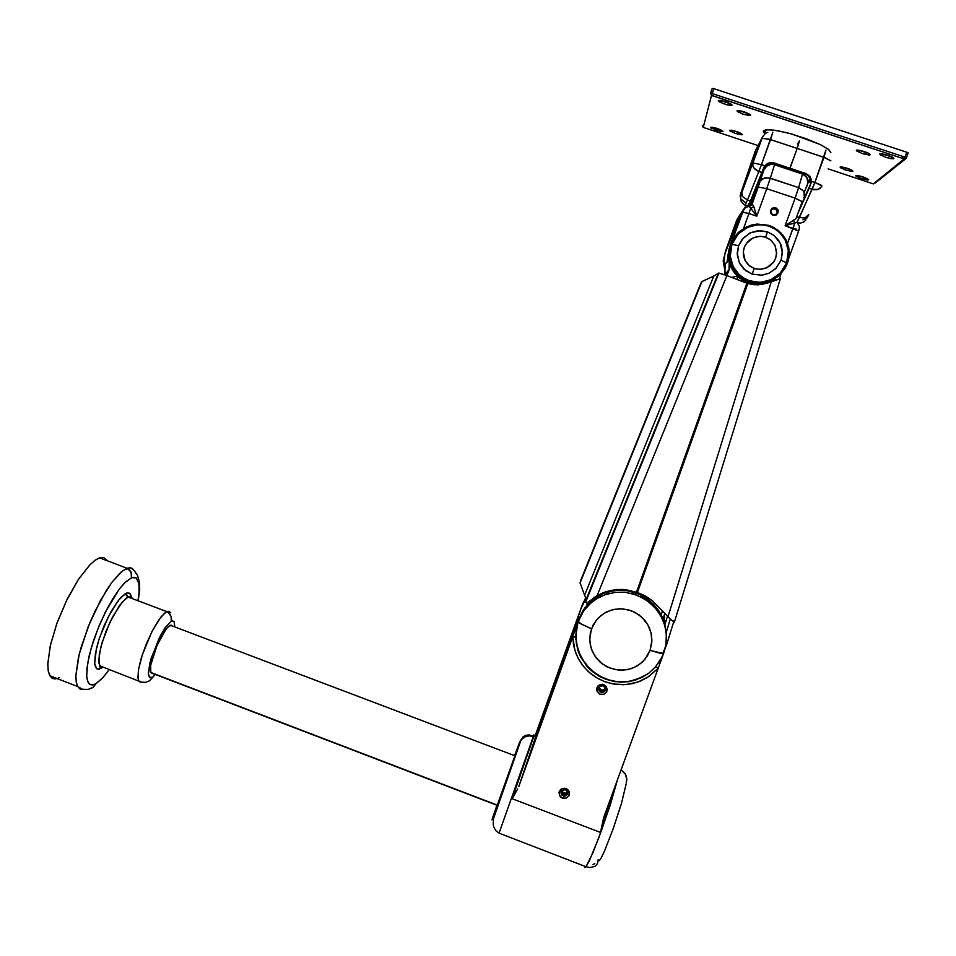 <?xml version="1.0" encoding="UTF-8"?>
<svg xmlns="http://www.w3.org/2000/svg" width="956" height="956" viewBox="0 0 956 956"><rect width="100%" height="100%" fill="white"/><g stroke="black" fill="none" stroke-linecap="round" stroke-linejoin="round"><path stroke-width="1.43" d="M764.633 133.995L763.497 130.781L768.445 129.693L778.853 130.936L792.369 134.187L819.782 144.308L828.517 149.411L830.907 152.745L828.792 149.638L820.81 144.81L805.908 138.56L788.055 133.015L773.87 130.136L766.138 129.801L763.354 131.008L764.633 133.995M879.747 153.952L885.017 154.394L892.163 156.951L893.896 158.314L893.239 158.78L886.2 157.489L880.106 154.776L879.831 153.892L881.922 153.796L889.678 155.852L893.896 158.445L891.327 158.696L885.447 157.238L879.747 153.952M718.326 100.667L726.154 101.85L732.081 105.208L727.169 104.897L719.94 102.161L718.338 100.87L718.996 100.344L725.508 101.623L731.782 104.598L731.961 105.351L729.727 105.423L722.867 103.499L718.326 100.667M736.98 110.836L741.856 111.171L748.62 113.644L750.532 115.031L749.958 115.616L743.302 114.29L737.423 111.565L737.255 110.621L739.299 110.633L746.588 112.724L750.603 115.282L742.836 114.134L736.98 110.836M856.397 150.295L861.535 150.725L868.538 153.247L870.283 154.585L869.374 155.075L862.264 153.605L856.588 150.917L856.696 150.14L858.835 150.176L866.506 152.315L870.295 154.752L862.073 153.534L856.397 150.295M710.559 127.447L718.828 129.096L722.891 131.295L721.027 131.701L710.858 127.949L710.678 127.303L712.053 127.232L717.263 128.522L722.951 131.581L716.008 130.386L710.571 127.423M729.691 130.434L734.124 130.817L740.41 133.111L742.215 134.342L741.701 134.844L735.475 133.529L729.99 130.972L729.93 130.255L731.675 130.291L738.701 132.334L742.286 134.557L735.164 133.422L729.691 130.434M840.073 167.073L844.734 167.527L851.222 169.857L852.883 171.064L852.334 171.471L846.012 170.216L840.3 167.647L840.193 166.989L842.212 167.001L849.012 168.889L852.907 171.196L845.403 170.013L840.073 167.073M855.919 175.713L860.531 176.191L866.984 178.497L868.61 179.668L867.952 180.063L861.643 178.76L856.134 176.286L856.086 175.617L858.141 175.677L864.989 177.613L868.622 179.8L861.153 178.593L855.919 175.713M889.749 155.876L884.659 154.298L889.749 155.876M728.113 102.591L723.13 100.93L728.113 102.591M746.576 112.724L741.808 111.159L746.576 112.724M866.148 152.183L861.308 150.666L866.148 152.183M718.565 128.988L715.662 128.02L718.565 128.988M737.948 132.048L734.734 130.984L737.948 132.048M848.438 168.686L845.212 167.659L848.438 168.686M864.045 177.266L861.153 176.358L864.045 177.266M763.45 132.287L763.354 131.008M905.834 158.66L904.113 158.995L905.009 157.119L712.196 93.533L711.539 95.469L713.929 88.669L712.232 88.442L710.499 93.306L712.196 93.533L710.499 93.306L711.539 95.469L710.499 93.318M906.396 157.848L908.2 152.972L906.814 152.207L905.009 157.119L906.384 157.883L905.953 158.553L906.372 157.8L905.009 157.119L904.245 159.043L905.953 158.553L904.113 158.995L711.467 95.409L710.535 93.27L712.268 88.406M908.176 153.008L906.814 152.207L905.009 157.119L712.196 93.533L713.929 88.669L712.232 88.454M858.01 175.665L866.984 178.497L858.01 175.665M842.14 167.001L851.318 169.905L842.14 167.001M731.746 130.303L740.745 133.278L731.746 130.303M712.638 127.315L721.398 130.231L712.638 127.315M858.309 150.116L868.896 153.438L858.309 150.116M738.88 110.585L749.253 113.991L738.88 110.585M720.203 100.38L730.778 103.881L720.203 100.38M881.623 153.773L892.522 157.143L881.623 153.773M703.234 127.375L702.325 125.463L703.234 127.387L758 145.563L703.234 127.375L711.539 95.469L703.234 127.375M875.361 182.931L905.643 158.804M731.961 277.491L734.901 276.559L738.175 276.905L737.028 279.451L737.96 276.834L735.056 276.547L731.961 277.491M601.515 594.333L602.411 592.935L601.515 594.333M610.275 590.461L611.697 591.011L610.549 590.545L610.275 591.322L610.275 590.461M742.023 279.738L743.027 281.757L742.023 279.738M728.998 269.843L725.269 274.037L728.89 269.855L726.632 275.436L728.998 269.843M599.03 687.292L601.133 689.897L599.03 687.292M601.025 690.758L599.436 689.491L598.898 687.543L599.376 689.407L601.025 690.758L601.133 689.897L603.559 689.838L605.196 688.129L603.583 689.826L601.133 689.897L601.599 690.913L603.917 690.447L605.268 688.404L603.738 690.555L601.025 690.758M561.71 790.636L563.753 793.014L561.71 790.636M563.55 794.137L561.435 791.006L561.985 792.894L563.55 794.137L563.753 793.014L565.868 793.074L567.517 791.819L565.773 793.11L563.753 793.014L563.55 794.137L566.227 793.97L567.649 792.273L566.012 794.077L563.55 794.137M152.255 673.586L150.486 671.686L150.678 665.292L156.963 645.324L166.248 628.761L170.06 625.284L172.415 626.013M152.291 677.183L149.698 677.601L148.288 673.526L149.925 662.508L158.768 638.883L165.197 627.674L171.208 621.269L171.184 616.333L168.148 612.402L166.679 611.649L161.146 616.787L152.064 631.402L142.301 654.776L138.572 669.14L137.975 678.258L139.11 681.532L141.631 682.178L139.229 681.664L137.963 678.079L138.512 669.547L141.392 657.656L146.208 644.153L152.243 631.044L158.576 620.277L164.301 613.358L166.679 611.649L168.83 612.904L171.184 616.333L171.566 619.643L171.208 621.269L165.364 627.423L160.321 635.824L150.917 658.875L148.311 674.088L149.459 677.434L152.291 677.183L149.686 680.708L155.266 674.47M148.586 681.341L149.686 680.708L148.586 681.341M170.562 612.784L169.116 611.29L166.679 611.649L127.805 596.926L126.312 595.194L126.3 593.222L127.256 596.556L130.661 596.759L132.418 598.36L130.458 596.699L128.104 597.058L125.571 598.695L119.536 605.483L109.785 622.452L102.029 642.611L99.281 654.513L98.982 663.129L100.583 666.882L103.618 667.276M101.025 668.519L101.671 667.443L99.34 669.2L96.544 668.626L94.632 663.189L95.457 653.008L98.934 639.504L104.312 625.272L111.458 610.932L118.723 600.01L124.698 594.106L127.279 592.899L129.598 593.138L131.809 597.488L130.076 593.485L126.945 592.983L121.197 597.177L117.576 601.503L108.47 616.453L99.46 637.891L96.425 648.407L94.656 663.416L95.54 667.24L97.094 669.009L99.006 669.26L102.471 667.587M95.899 683.779L93.031 684.914L90.294 684.651L88.036 682.261L86.733 676.956L86.948 668.125L89.159 655.78L93.473 640.819L99.46 625.033L106.295 610.358L119.213 589.243L124.316 583.208L131.474 577.806L131.438 572.871L129.705 570.027L126.945 568.211L120.898 572.19L111.995 582.24L100.416 600.655L88.239 626.718L79.217 654.31L75.918 675.378L76.301 682.154L77.675 686.516L80.22 689.109L83.28 689.431L80.041 689.013L77.675 686.516L76.265 681.879L75.918 675.271L78.559 657.071L81.451 646.137L89.876 622.691L95.074 611.099L106.427 590.39L112.139 582.049L122.583 570.792L129.538 567.661L132.191 568.402L134.175 570.66L130.876 567.816L126.945 568.211L131.127 572.094L131.474 577.806L134.533 577.316L136.397 578.105L138.99 583.674L139.158 592.361L138.046 600.488L139.301 590.079L138.644 582.025L136.206 577.962L131.988 577.615L125.989 581.571L119.751 588.538L112.82 598.695L105.674 611.577L98.086 628.331L91.537 646.913L87.582 663.548L86.685 676.442L87.582 681.198L89.41 684.09L92.194 685.022L95.899 683.779L93.174 687.4L95.899 683.779L102.913 677.708L109.319 669.463L102.459 678.198L95.899 683.779M92.075 687.997L93.174 687.4L92.075 687.997M55.221 678.939L51.732 677.923L49.485 675.008L48.158 670.264L47.812 663.512L50.548 644.583L57.264 622.404L67.219 599.197L78.559 579.252L89.995 564.697L94.859 560.431L99.508 557.886L94.943 560.383L89.745 564.948L78.249 579.73L66.681 600.308L56.81 623.659L50.19 646.184L47.8 664.444L48.302 671.1L50.262 676.37L52.962 678.593L57.157 678.605M59.571 677.601L57.3 678.557M107.215 560.527L104.025 557.695L99.508 557.886L103.499 557.539M166.679 611.649L128.104 597.058L122.225 602.053L112.784 616.477L105.841 631.593L100.715 647.427L98.815 659.449L99.759 665.794L141.321 682.082L145.682 682.357L149.733 680.672M174.817 626.921L174.1 621.735L172.809 620.862L171.208 621.269M152.745 673.502L150.749 672.498L150.737 664.934L155.971 647.714L164.324 631.414L168.196 626.622L171.721 625.224M515.033 755.826L170.276 625.2M728.317 254.726L727.181 261.944L728.317 254.726M741.259 212.877L732.583 235.104L730.288 238.51L732.941 237.231L730.288 238.51L725.269 251.954L736.837 219.94L740.147 214.371L724.875 253.794L723.931 261.562L725.03 268.744L723.943 260.116L725.257 252.002L736.706 220.274L739.741 215.267L732.583 235.104L733.945 234.447L732.583 235.104L733.945 234.447L732.583 235.104L735.009 231.519L728.532 251.655L728.998 261.466L732.726 270.536L736.825 275.651L741.987 279.714L751.942 283.597L758.132 284.135L764.31 283.382L770.237 281.387L775.627 278.22L769.771 281.602L763.581 283.55L756.937 284.135L750.341 283.251L744.33 281.028L738.964 277.575L734.626 273.213L731.137 267.668L728.592 259.243L728.926 249.205L744.186 208.265M726.106 249.671L723.274 260.522L724.983 271.516L723.262 260.869L726.106 249.671M727.086 262.028L728.4 252.946L727.086 262.028M740.685 213.535L740.147 214.371L740.685 213.535M749.898 205.97L752.205 198.179L753.065 198.466L752.205 198.179L756.232 186.468L749.791 205.779L754.571 194.498L749.898 205.97M762.506 173.43L761 174.59L762.506 173.43M738.462 217.275L736.992 219.605M777.598 212.686L777.718 210.762L776.499 208.838L774.312 208.097L772.448 208.647L770.978 210.463L772.603 208.563L775.041 208.169L777.061 209.376L777.778 211.921L775.4 214.849L772.066 214.311L770.847 212.387L770.978 210.463L771.11 213.116L773.093 214.861L775.412 214.837L778.112 212.794L776.093 215.052L773.022 215.303L770.763 213.427L770.488 210.416L773.034 207.787L776.499 208.133L778.327 211.037L776.439 214.861L772.161 214.909L770.333 212.005L771.803 208.48L775.639 207.739L778.041 209.914L777.598 212.686M769.293 225.532L769.138 226.249L775.352 229.213L779.654 232.559L785.354 240.171L788.353 250.831L786.704 262.828L780.227 273.165L771.014 279.642L761.657 282.128L756.148 282.139L749.396 280.694L758.992 282.259L765.481 281.506L771.659 279.343L777.216 275.89L781.889 271.301L785.426 265.816L787.648 259.709L788.294 250.066L786.896 243.78L784.111 237.984L780.072 232.965L775.005 228.986L769.138 226.249L762.78 224.863L756.256 224.935L749.886 226.429L743.995 229.273L738.869 233.336L734.77 238.403L731.902 244.222L730.408 250.508L730.348 256.937L731.746 263.187L734.519 268.959L738.522 273.966L743.565 277.933L749.396 280.694L748.966 281.661L744.64 279.773L737.172 274.097L731.914 266.377L729.356 257.391L729.787 248.034L731.113 243.505L735.833 235.307L739.119 231.854L746.206 227.086L757.116 224.074L768.325 225.246L757.068 224.086L751.153 225.174L744.951 227.731L738.725 232.224L735.033 236.335L730.097 246.517L729.285 257.546L732.188 267.25L734.59 271.181L740.255 277.073L748.907 281.745L749.396 280.694L743.218 277.718L738.94 274.372L733.276 266.784L730.288 256.172L731.902 244.222L738.331 233.885L747.508 227.385L756.853 224.863L762.362 224.827L769.138 226.249L768.684 225.341M738.522 245.788L737.255 255.073L739.574 263.306L743.983 269.21L752.109 274.121L754.296 268.409L749.516 265.84L745.035 260.426L743.302 252.061L744.258 247.484L746.469 243.326L753.22 237.829L760.211 236.299L765.625 237.184L767.441 231.83L757.905 230.755L750.639 232.714L743.517 237.769L738.522 245.788L742.226 239.215L750.137 232.953L759.972 230.647L767.441 231.83L774.049 235.403L780.263 243.135L782.414 252.826L781.076 260.235L775.627 268.684L769.389 273.058L762.087 275.173L752.109 274.121L745.525 270.548L739.335 262.828L737.196 253.161L738.522 245.788L731.902 244.222L738.522 245.788M776.63 214.12L777.204 211.981L776.057 209.651L773.942 208.802L771.635 209.519M770.213 225.879L774.073 227.659L780.825 232.75L785.808 239.538L788.64 247.473L789.166 251.667L788.377 260.104L785.223 268.003L779.953 274.742L785.928 266.688L787.863 261.944L788.951 256.973L788.581 247.222L787.29 242.8L783.191 235.475L778.053 230.276L770.213 225.879M778.017 276.463L768.373 281.769L757.499 283.334L748.907 281.745L744.951 280.072L738.008 275.125L732.81 268.409L731.005 264.561L729.775 260.474L729.165 251.99L729.787 247.747L732.846 239.729L738.068 232.846M765.625 237.184L760.809 236.311L756.16 236.801L751.201 238.904L747.771 241.737L744.987 245.764L743.529 250.173L743.386 255.013L744.76 259.865L747.723 264.226L751.547 267.19L755.861 268.863L760.976 269.257L765.553 268.266L770.07 265.78L773.5 262.267L775.686 258.144L776.678 252.229L775.089 245.525L771.038 240.255L765.625 237.184L770.417 239.753L774.91 245.166L776.642 253.555L775.686 258.144L773.464 262.303L766.7 267.8L759.697 269.305L754.296 268.409L752.109 274.121L761.621 275.22L768.887 273.296L776.045 268.266L781.076 260.235L782.355 250.914L781.124 245.178L778.698 240.398L773.93 235.319L767.441 231.83L765.625 237.184M798.738 230.79L799.049 229.679L798.129 230.492L799.204 229.129L799.324 226.249L796.993 222.294L785.103 225.688L795.978 218.721L802.18 201.62L795.105 198.179L798.642 187.639L802.98 190.638L804.08 192.789L804.139 195.777L804.08 192.789L802.98 190.638L798.642 187.639L795.105 198.179L802.132 201.74M769.556 225.628L770.166 225.855L769.556 225.628M770.309 178.174L766.712 188.667L770.309 178.174L765.362 177.804L762.458 178.915L760.438 180.935L763.82 178.234L768.672 177.768L798.642 187.639L802.622 173.98L806.816 177.338L807.844 182.465L807.306 184.532L807.892 180.815L806.912 177.517L803.673 174.422L773.225 164.312L771.361 164.253L774.563 164.635L770.309 178.174L774.563 164.635L802.622 173.98L798.642 187.639L770.309 178.174M763.796 170.001L766.664 166.093L771.361 164.253L767.369 165.603L764.382 168.734L754.571 194.498L763.796 170.001L758.204 187.029L763.796 170.001M732.571 240.087L733.933 237.889L732.571 240.087M734.782 236.682L733.933 237.889M776.714 213.989L777.18 211.694L775.997 209.591L773.786 208.802L771.289 209.806M772.842 132.334L770.476 139.612L797.185 148.467L799.503 141.046L797.185 148.467L799.503 141.046L797.185 148.467L824.861 157.644L830.931 160.811L823.988 157.346L826.044 149.972L814.859 182.429L811.393 181.27L809.947 176.561L805.836 173.514L809.445 175.916L811.13 179.107L811.274 182.596L809.111 188.296L813.915 189.742L817.44 189.658L820.248 188.356L821.861 185.942L814.859 182.429L821.108 185.141L821.562 186.719L818.228 189.443L812.11 189.3L814.859 182.429L799.407 217.454L805.346 217.645L808.788 214.467L807.808 216.152L804.187 217.92L799.407 217.454L796.981 222.389L785.103 225.688L793.002 228.353L787.517 243.41L794.783 222.987L793.002 228.353L798.63 231.089L785.103 225.688L795.978 218.673M764.298 168.889L752.181 203.951L750.591 205.755L752.014 204.142L758.204 187.018L766.712 188.667L758.204 187.018L752.073 203.987L753.663 206.305L756.77 216.14L750.759 208.169L748.918 213.499L750.759 208.169L749.289 206.281L744.497 207.942L742.203 212.077L748.918 213.499L742.298 212.005L731.077 243.087M745.74 207.07L742.776 210.368L730.061 245.226L735.009 231.519L732.583 235.104L739.741 215.267L742.657 210.69L739.741 215.267M794.783 222.987L793.349 220L794.783 222.987M752.073 203.987L751.332 205.181M752.193 203.951L753.806 206.699L753.029 207.333L750.759 208.169L748.93 206.221M753.806 206.699L756.77 216.14L750.759 208.169L753.806 206.699M779.953 274.742L772.149 280.216L765.386 282.57L755.909 283.167L748.966 281.661L756.053 283.251L765.087 282.677L772.651 279.965L778.734 275.603M753.053 157.549L755.216 151.944L753.053 157.549M757.845 148.455L760.116 142.575L757.845 148.455M741.486 193.172L740.506 197.605L741.175 201.25L743.84 204.465L748.178 206.245L750.4 200.987L747.496 200.007L744.951 205.827L747.496 200.007L742.74 196.733L741.545 194.08L741.701 191.941L740.135 195.586L741.701 191.941L742.633 196.566L747.496 200.007L758.861 171.518L754.021 168.148L752.886 165.818L752.981 163.106L752.886 165.818L754.451 168.686L757.415 170.921L761.836 172.51L764.884 165.77L761.454 164.623L770.476 139.612L761.944 138.25L762.159 137.592L761.944 138.25L768.863 139.098L797.185 148.467L790.015 168.244L789.608 168.782L773.87 163.548L774.145 162.95L770.871 162.58L767.596 163.536L764.884 165.77L768.134 163.285L772.496 162.604L790.015 168.244L774.229 162.986L770.512 163.141L766.843 164.324L764.059 167.001L764.884 165.77L761.454 164.623L758.861 171.518L761.454 164.623L753.113 162.998L761.454 164.623L772.818 132.358M762.159 137.604L755.192 151.179L762.159 137.592M748.285 206.03L750.4 200.987L747.496 200.007L758.861 171.518L761.836 172.51L764.083 166.953L768.134 163.285M797.125 222.174L812.11 189.3L809.111 188.296L798.093 212.877L809.505 187.4L811.393 181.27L814.859 182.429L823.988 157.346L797.185 148.467L790.015 168.244L805.836 173.514L790.015 168.244L789.608 168.782L805.394 174.04L805.836 173.514L805.394 174.04L808.489 175.916L810.174 178.258L810.76 183.301L810.389 178.76L807.509 175.103L789.608 168.782L797.185 148.467L789.608 168.782L773.01 163.309L767.788 163.846M748.596 203.783L748.142 205.289M756.507 148.431L755.527 150.331M740.673 193.757L755.192 151.179L740.494 194.343M740.314 196.458L740.506 197.569L740.314 196.458M745.74 202.815L741.139 199.123M810.294 178.545L808.609 181.963L809.852 177.708L808.633 181.999L810.294 178.545M808.178 215.817L806.936 218.004M806.768 218.04L806.852 217.048M810.174 178.27L809.708 179.142L810.174 178.27M805.466 218.35L802.944 219.904M805.741 194.916L804.438 194.546L805.741 194.916M804.617 197.426L803.626 197.366L804.617 197.426M767.799 282.988L758.024 284.864L746.815 283.287L747.783 283.526L637.389 592.505L645.886 596.281L652.518 600.81L669.32 618.054L668.065 616.74L771.265 281.745L780.299 278.722L761.92 284.494L754.463 284.78L747.783 283.526L637.389 592.505L645.145 595.875L652.183 600.547L668.065 616.74L771.265 281.745L767.799 282.988M674.303 622.284L669.32 618.054L674.303 622.368L674.076 620.611L674.303 622.284L780.275 278.758L779.307 279.403L780.275 278.758M610.358 540.02L606.51 549.545L610.358 540.02M706.329 303.028L702.373 312.791L706.329 303.028M700.951 282.94L580.077 582.825L584.594 595.265L713.809 276.057L701.847 281.626L580.077 582.837L584.594 595.265L713.809 276.057L702.445 281.255L700.951 282.94L580.913 579.886L700.951 282.94M580.925 579.85L580.089 582.825L580.925 579.85M726.871 275.531L718.781 273.093L585.634 601.838L586.912 603.14L597.094 595.54L610.561 590.402L622.153 589.41L636.469 592.194L625.798 589.685L616.321 589.541L605.662 591.716L597.094 595.54L726.871 275.531L718.888 273.058L585.634 601.838L586.267 599.161L584.594 595.265L586.267 599.161L717.825 274.312L586.267 599.161L585.634 601.945L586.912 603.14L597.094 595.54L726.871 275.531L746.839 283.227L636.469 592.194L746.839 283.227L726.871 275.531M663.799 652.817L663.572 650.343L663.799 652.817L665.448 647.128L666.38 640.484L666.201 632.92L664.492 624.603L660.823 615.939L654.896 607.586L646.734 600.368L636.792 595.11L625.869 592.409L614.983 592.397L605.005 594.728L596.508 598.815L589.744 603.977L583.375 611.338L578.87 619.727L578.272 621.567L579.981 623.276L591.489 628.749L596.436 620.002L600.81 615.628L606.725 611.864L614.122 609.366L622.547 608.841L631.187 610.693L638.99 614.863L645.133 620.743L649.22 627.459L651.347 634.198L651.896 640.4L650.08 650.343L662.52 653.462L663.799 652.817L659.879 653.199L650.08 650.343L651.849 641.942L651.072 632.908L647.678 624.459L641.954 617.301L635.19 612.473L627.829 609.665L619.596 608.757L611.458 610.024L603.977 613.37L597.835 618.401L593.126 625.033L590.33 632.884L589.768 640.998L591.25 648.61L594.716 655.828L600.081 662.102L606.713 666.691L614.923 669.606L623.384 670.192L631.044 668.71L637.317 665.83L642.779 661.624L647.248 656.127L650.08 650.343L645.085 659.102L640.687 663.464L634.748 667.216L627.339 669.666L618.914 670.168L610.31 668.28L602.543 664.097L596.448 658.23L592.385 651.538L590.27 644.834L589.709 638.656L591.489 628.749L581.595 624.292L578.249 621.388L583.507 611.159L590.82 603.009L598.265 597.787L606.642 594.178L615.616 592.326L624.818 592.302L633.888 594.118L642.42 597.703L650.08 602.913L656.533 609.534L661.54 617.289L664.862 625.857L666.368 634.88L666.009 643.997L663.799 652.817L658.17 668.22L655.732 666.667L662.293 656.557M598.767 687.854L599.077 690.758L601.563 692.359L603.738 691.929L605.148 690.232L603.248 692.168L600.488 692.036L598.576 689.228L599.52 686.659L602.77 685.811L604.945 687.519L605.148 690.232L605.327 688.762L604.359 686.743L602.352 685.727L600.165 686.169L598.767 687.854L596.974 687.579L597.106 691.415L599.806 694.14L603.965 694.247L606.725 691.606L603.618 694.367L600.153 694.271L596.95 691.009L596.699 688.714L598.217 685.655L600.201 684.484L603.666 684.568L606.367 686.778L606.857 691.26L607.084 688.619L605.483 685.691L602.232 684.245L598.062 685.811L596.974 687.579L598.767 687.854M561.124 791.652L561.435 794.556L563.932 796.193L566.119 795.774L567.529 794.089L565.008 796.181L562.283 795.5L560.933 793.038L561.817 790.528L565.08 789.608L567.302 791.329L567.529 794.089L567.697 792.608L566.741 790.564L564.721 789.537L562.522 789.955L561.124 791.652L559.296 791.484L559.38 795.189L562.068 798.033L565.809 798.368L568.916 795.846L565.94 798.32L561.423 797.663L559.786 795.978L559.021 792.608L561.459 788.879L564.841 788.234L567.039 789.07L569.19 791.819L569.179 795.249L569.477 793.253L568.163 790.038L565.211 788.294L560.754 789.381L559.296 791.484L561.124 791.652M561.244 791.353L562.271 793.54L563.873 794.436L566.251 794.173L567.709 792.667L566.203 794.209L564.04 794.484L562.116 793.384L561.244 791.353M605.279 688.965L605.148 690.232L605.279 688.965L603.929 690.626L601.706 691.092L599.543 689.909L598.743 687.938L599.723 690.101L601.898 691.104L604.168 690.459L605.327 688.822M626.718 780.992L626.204 783.036L626.813 778.758L625.654 774.539L621.089 769.807L625.2 773.715L626.825 778.889M594.775 863.615L592.959 864.63M519.598 742.728L521.641 739.311L524.975 736.849L529.337 735.857L533.352 736.574L499.008 833.202L533.352 736.574L529.433 735.857L525.561 736.598L522.251 738.689L519.909 741.964L492.005 819.878L519.598 742.728M585.108 607.526L578.308 621.663L576.432 629.538L576.026 637.64L577.089 645.694L579.575 653.45L583.387 660.656L588.394 667.097L594.465 672.558L601.372 676.884L608.936 679.943L616.895 681.616L625.021 681.843L633.039 680.624L640.699 677.971L647.726 673.956L636.015 679.859L629.012 681.58L621.496 682.154L613.74 681.449L606.08 679.393L598.874 676.059L592.445 671.626L587.008 666.344L579.491 654.466L576.193 642.599L576.181 630.243L579.121 618.257L584.594 608.219L592.756 599.735L603.511 593.461L615.031 590.473L626.682 590.569L638.859 593.987L649.901 600.81L657.859 609.39L663.572 620.265L666.093 631.94L664.814 624.316L662.233 616.99L658.421 610.203L653.486 604.144L647.594 599.006L640.902 594.943L633.625 592.075L625.977 590.473L618.197 590.211L610.514 591.262L603.152 593.616L596.329 597.189L590.258 601.874L583.459 609.844L579.133 618.245L572.74 636.66L578.26 621.316L576.349 628.976L575.799 637.126L572.74 636.66L519.144 785.557L571.903 636.326L536.208 735.534L535.109 736.67L533.352 736.574L512.213 798.678L600.476 832.401L616.644 781.96L600.476 832.401L603.595 817.727L600.476 832.401L512.213 798.678L533.639 736.682L536.208 735.534L535.886 736.634L518.893 786.25L572.74 636.66L573.648 645.431L575.787 652.948L579.384 660.488L584.236 667.324L590.199 673.251L597.548 678.342L605.208 681.867L613.358 684.03L625.929 684.604L638.19 681.951L648.873 676.525L658.17 668.22L647.571 677.374L640.52 681.042L632.382 683.624L623.408 684.747L614.015 684.138L604.718 681.676L596.066 677.469L588.538 671.793L582.455 665.089L577.938 657.836L574.938 650.474L572.74 636.66L575.799 637.126L577.376 648.431L579.491 654.466L587.008 666.344L592.445 671.626L598.874 676.059L606.08 679.393L613.74 681.449L621.496 682.154L629.012 681.58L642.289 677.242L649.052 672.976L655.266 667.204L660.333 660.273L663.679 653.151M513.169 797.101L517.686 788.987L513.169 797.101M598.803 860.878L600.738 858.847L604.359 851.509L613.202 828.792L621.52 803.255L626.108 784.29M584.57 866.112L584.929 867.558L585.873 866.961L589.135 861.272L598.826 837.803L609.868 806.016L617.707 779.044L610.765 803.231L601.969 829.246L593.079 852.382L586.088 866.698L499.008 833.202L496.045 830.907L494.001 827.717L493.129 824.419L493.499 818.623L520.865 740.291M577.771 622.679L575.751 637.09L578.01 650.869L580.746 657.358L589.099 668.758L600.571 677.099L614.063 681.568L628.235 681.724L641.679 677.553L649.052 672.976L655.732 666.667L658.17 668.22L603.595 817.727L663.667 653.163M536.137 734.65L571.915 636.278L572.548 636.505L571.915 636.278L573.576 629.813L582.443 604.562L585.693 597.823L580.77 609.187L535.42 735.224L536.185 734.686L536.005 735.893M664.312 614.923L664.528 616.99L664.312 614.923M533.448 736.192L533.699 734.985L533.376 736.502L529.361 735.785L525.406 736.598L522.191 738.701L519.933 741.88L522.275 738.618L525.585 736.526L529.457 735.785L533.663 736.61L533.998 735.092L533.496 736.084M535.42 735.224L582.264 605.064L573.576 629.813L574.795 630.267L573.576 629.813L536.197 735.546L535.073 736.622L533.376 736.502M496.797 805.8L492.471 818.276M626.837 779.714L625.439 774.025L621.113 769.735L625.391 773.954L626.837 779.702M586.231 606.116L588.538 601.635L586.231 606.116M581.786 607L585.992 598.516L581.786 607M664.253 615.126L664.826 624.364L664.253 615.126M518.57 745.572L514.663 755.73M493.714 814.787L496.941 805.311M514.627 755.718L519.98 741.414L514.627 755.718M536.22 735.463L533.663 736.61M792.44 169.726L792.154 170.503M782.594 166.452L782.319 167.216M765.971 133.039L764.31 130.231M596.102 597.333L596.783 595.731M726.656 275.447L728.926 269.843M567.541 791.891L567.386 792.847M604.933 688.655L604.837 689.503M49.903 675.796L77.675 686.516L82.431 689.216L88.287 689.395L93.222 687.364M138.285 600.571L139.696 589.183L139.492 582.455L137.58 575.345L134.175 570.66M99.759 665.794L100.057 667.419L102.125 667.061M150.713 672.403L497.467 805.143M772.4 208.683L771.839 209.376M742.669 211.802L745.668 207.117M738.247 232.714L737.494 234.794M767.74 132.31L765.218 133.517L762.601 136.78L741.486 193.375M810.891 182.548L808.788 181.843M806.673 217.06L805.717 220.059L803.745 222.031L800.387 223.142L797.507 222.844M701.967 281.53L580.077 583.04M718.876 273.069L585.646 601.993M567.267 794.627L567.553 792.954M604.837 690.865L604.981 689.587M535.981 735.965L518.821 786.406M598.074 859.779L597.536 863.674L595.002 866.375L589.924 867.63L586.088 866.698M520.889 740.219L523.087 736.873L525.943 735.319L529.122 734.961L533.161 736.084M784.063 166.941L783.789 167.706L784.063 166.941M873.366 183.899L904.113 158.995L711.539 95.469L904.113 158.995L873.366 183.899L828.087 168.854L873.366 183.899M713.929 88.669L906.814 152.207L713.929 88.669M903.683 156.688L901.795 158.23L903.683 156.688M725.126 263.964L724.803 274.754L725.293 263.748L728.783 260.402L725.126 263.964L724.923 274.444L725.126 263.964M593.975 597.476L593.198 599.388L593.975 597.476M661.17 614.792L662.448 610.765L661.17 614.792M766.138 283.538L766.353 282.845L766.138 283.538M729.392 263.019L729.273 269.425L726.799 275.507L729.273 269.425L726.715 275.471L729.081 269.64L729.213 262.374L729.273 269.425L729.392 263.019M596.998 595.6L596.365 597.165L596.998 595.6M596.867 595.672L596.233 597.249L596.867 595.672M663.058 618.914L664.826 613.298L663.058 618.914M593.329 599.293L594.094 597.392L593.329 599.293M594.811 598.205L595.098 596.747L594.811 598.205M724.959 274.814L725.269 274.037L724.959 274.814M126.945 568.211L99.508 557.886L126.945 568.211M150.905 672.797L497.371 805.442L150.905 672.797M749.671 202.803L748.428 206.245L749.671 202.803M786.704 262.828L781.076 260.235L786.704 262.828M774.898 208.982L775.483 208.289L774.898 208.982M748.907 281.745L747.962 282.546L748.907 281.745M786.884 241.988L786.561 242.872L786.884 241.988M743.947 229.309L744.389 228.078L743.947 229.309M788.437 257.917L787.278 261.096L788.437 257.917M786.716 263.82L787.374 262.028L786.716 263.82M766.712 188.667L795.105 198.179L766.712 188.667L756.77 216.14L748.918 213.499L743.469 228.592L748.918 213.499L756.77 216.14L766.712 188.667M785.103 225.688L795.105 198.179L785.103 225.688M807.306 184.532L804.08 192.754L807.306 184.532M737.423 234.889L738.175 232.786L737.423 234.889M795.284 229.177L795.882 228.627L795.284 229.177M788.772 258.18L798.63 231.089M788.246 249.636L788.676 248.441M795.631 229.321L795.882 228.627M797.412 144.021L799.383 141.153L797.412 144.021M761.836 172.51L750.4 200.987L761.836 172.51M741.701 191.941L761.944 138.25L741.701 191.941M799.407 217.454L796.742 216.558L799.407 217.454M806.768 186.408L809.003 180.278L806.768 186.408M800.805 205.934L801.2 204.321L800.805 205.934M799.79 208.193L810.019 185.368L799.79 208.193M667.503 616.142L664.886 624.615L667.503 616.142M666.165 632.573L670.323 619.082L666.165 632.573M774.671 280.538L775.316 278.447L774.671 280.538M770.679 281.184L770.417 282.056L770.679 281.184M781.1 273.583L779.451 278.937L781.1 273.583M673.622 622.069L666.009 646.722L673.622 622.069M713.809 276.057L718.781 273.105L713.809 276.057M605.148 690.232L606.857 691.26L605.148 690.232M567.529 794.089L569.179 795.249L567.529 794.089L567.721 792.942L567.529 794.089M576.11 639.014L575.847 639.743L576.11 639.014M571.903 636.326L572.525 636.553L571.903 636.326L570.17 643.125L571.903 636.326M576.074 638.536L575.811 639.265L576.074 638.536M578.798 619.13L570.17 643.125L578.798 619.13"/></g></svg>
